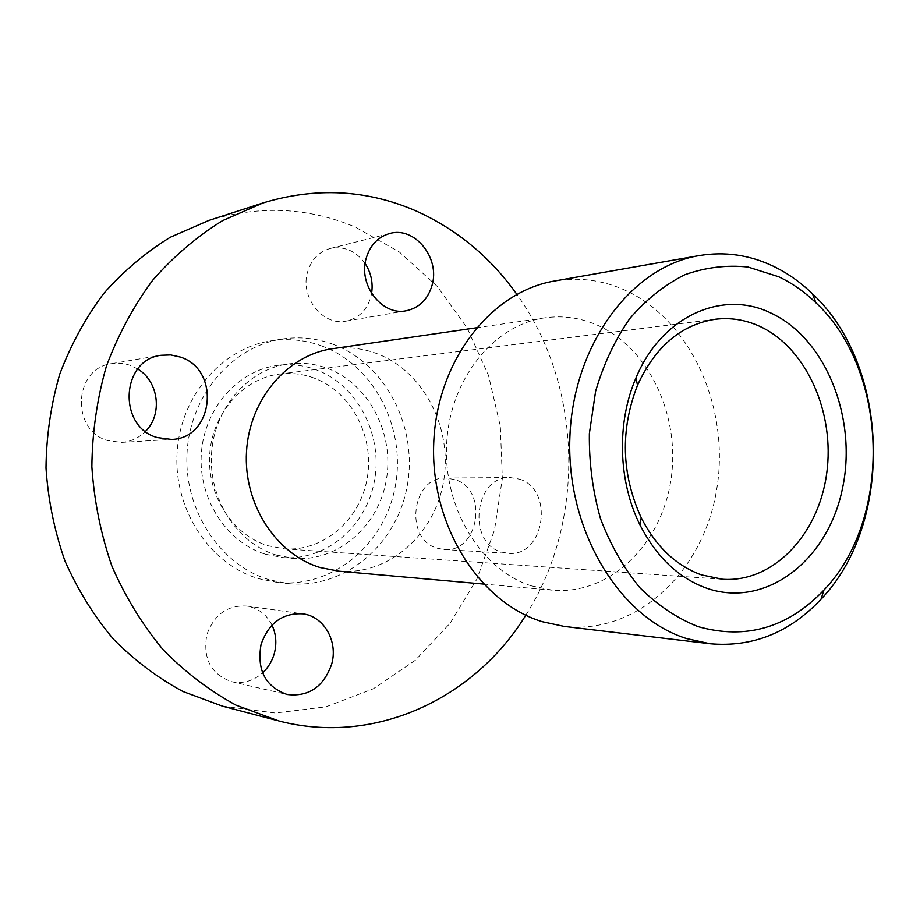 <?xml version="1.0" encoding="UTF-8"?>
<svg xmlns="http://www.w3.org/2000/svg" width="920" height="920" viewBox="0 0 920 920"><rect width="100%" height="100%" fill="white"/><g stroke="black" fill="none" stroke-linecap="round" stroke-linejoin="round"><path stroke-width="0.69" stroke-dasharray="4.6 3.45" d="M313.916 378.005C302.795 373.945 291.375 372.623 279.634 374.037C243.443 378.327 212.497 412.884 209.725 453.997C206.701 495.086 232.553 535.026 267.938 545.732L284.498 548.849C324.116 551.655 360.548 519.328 367.322 477.664C374.452 436.046 351.152 391.667 313.916 378.005M564.213 626.417C637.111 634.904 703.386 571.492 716.634 489.9C730.537 408.422 691.023 319.447 623.956 289.708C601.645 279.921 578.519 277.023 554.576 281.002M531.392 585.867L552.517 590.192C609.442 595.217 661.031 544.985 670.818 480.642C681.11 416.392 648.98 347.093 596.091 324.622C579.577 317.653 562.522 315.387 544.928 317.825C493.867 324.76 449.937 378.879 446.671 443.497C443.026 508.07 481.056 570.043 531.392 585.867M338.617 571.17C388.596 575.644 434.677 534.692 443.543 481.666C452.87 428.731 424.2 371.76 377.487 353.843C362.894 348.289 347.875 346.587 332.419 348.726M222.433 706.146L275.356 713.034L325.99 706.824L373.301 688.793L415.265 660.33L450.213 623.116L476.905 579.059L494.454 530.173L502.343 478.549L500.33 426.27L488.497 375.417L467.21 328.095L437.172 286.315L399.406 252.034L355.304 227.067C308.234 207.333 259.44 205.114 208.886 220.432M525.791 615.216C586.293 520.409 582.532 385.606 516.844 294.32M333.902 344.597C316.836 338.146 299.264 336.329 281.163 339.181C231.518 346.955 189.738 396.048 187.013 453.491C183.954 510.91 220.731 565.627 269.652 579.865L287.971 583.556C344.275 589.639 396.692 544.847 407.157 486.346C418.174 427.938 386.4 364.619 333.902 344.597M322.609 346.288C305.693 339.917 288.27 338.134 270.33 340.964C221.111 348.668 179.722 397.175 177.019 453.905C173.983 510.6 210.404 564.639 258.888 578.726L277.058 582.383C332.867 588.409 384.882 544.168 395.278 486.346C406.214 428.616 374.681 366.045 322.609 346.288M265.592 554.265L282.831 557.566C326.6 561.085 366.988 525.653 374.647 479.791C382.709 433.998 357.236 384.962 316.181 369.771C303.634 365.148 290.743 363.699 277.483 365.424C237.866 370.507 204.125 408.652 201.319 453.824C198.225 498.973 226.78 542.65 265.592 554.265M276.414 555.105L293.802 558.428C337.95 561.982 378.66 526.113 386.365 479.711C394.484 433.377 368.816 383.755 327.416 368.356C314.766 363.676 301.76 362.204 288.385 363.94C248.423 369.07 214.383 407.675 211.542 453.422C208.426 499.134 237.256 543.352 276.414 555.105M271.998 625.094C266.524 614.318 258.094 607.97 246.698 606.038C227.424 605.026 214.141 614.56 206.862 634.662C202.687 658.639 210.956 674.314 231.679 681.697C243.075 683.962 253.391 681.03 262.614 672.888M437.264 548.228L443.992 549.516C478.998 553.276 488.796 489.589 454.963 479.573L445.866 478.043C411.677 476.261 403.799 539.327 437.264 548.228M519.593 479.159C554.668 489.785 544.571 557.267 508.265 553.346L501.285 551.988C466.52 542.593 474.674 475.628 510.163 477.537L519.593 479.159M365.136 263.511C355.856 250.815 344.206 245.812 330.199 248.492C318.975 251.723 311.454 259.474 307.636 271.768C299.667 296.941 322.839 326.266 346 321.126C358.455 318.412 366.712 310.419 370.772 297.16L371.588 293.434M137.747 369L129.984 365.228L124.867 363.825L118.289 363.124L111.722 363.63C73.588 367.919 70.414 430.548 107.916 440.634L121.509 442.393C130.835 441.703 138.828 438.023 145.463 431.353M279.634 374.037L715.438 319.24M483.448 584.05L552.517 590.192M270.33 340.964L281.163 339.181M282.831 557.566L293.802 558.428M231.679 681.697L287.075 694.485M443.992 549.516L508.265 553.346M330.199 248.492L389.735 233.496M111.722 363.63L161.046 355.281M121.509 442.393L171.373 439.415M346 321.126L406.249 310.753M445.866 478.043L510.163 477.537M246.698 606.038L302.749 613.835M277.483 365.424L288.385 363.94M277.058 582.383L287.971 583.556M476.307 327.796L544.928 317.825M284.498 548.849L722.683 579.278"/><path stroke-width="1.38" d="M759.057 326.013C744.981 319.711 730.434 317.457 715.438 319.24C681.329 324.495 655.351 346.506 637.502 385.261C620.16 429.928 621.391 474.065 641.194 517.695C656.006 546.606 676.085 565.662 701.442 574.885L722.683 579.278C773.317 582.774 818.535 534.612 826.678 473.558C835.245 412.585 806.196 347.242 759.057 326.013M770.419 312.811C722.177 289.386 661.422 316.284 635.961 377.947C616.526 422.671 618.171 481.516 640.067 525.078C656.535 557.152 678.81 578.22 706.87 588.294C765.842 608.615 827.16 560.809 842.156 490.015C857.946 419.474 826.24 338.284 770.419 312.811M686.688 638.606L709.998 643.735C752.617 647.496 789.624 632.661 821.043 599.207C894.343 522.939 889.962 365.918 812.532 293.859C800.469 282.175 787.279 272.906 772.949 266.041C749.282 254.851 724.695 251.367 699.188 255.587C631.384 266.65 572.953 344.69 569.871 437.563C566.294 530.391 619.263 617.676 686.688 638.606M698.027 626.612C745.832 640.032 787.796 627.854 823.906 590.099C892.883 518.604 888.755 370.334 815.902 302.784C804.563 291.835 792.178 283.164 778.734 276.77L748.063 267.041C726.742 264.776 705.629 267.352 684.733 274.769C664.435 284.97 646.093 299.598 629.706 318.665C614.928 339.963 603.566 364.147 595.631 391.207L589.363 433.607C589.007 462.783 592.71 491.119 600.484 518.592C610.443 544.847 623.599 567.904 639.94 587.788C657.696 605.314 677.062 618.251 698.027 626.612M699.188 255.587L554.576 281.002C490.969 291.49 436.69 361.042 433.722 443.187C430.307 525.285 479.251 602.681 542.363 621.724L564.213 626.417L709.998 643.735M476.307 327.796L332.419 348.726C287.58 354.901 249.446 399.199 246.514 451.593C243.271 503.953 276.046 554.311 320.103 567.525L338.617 571.17L483.448 584.05M516.844 294.32C490.291 257.013 456.63 229.195 415.874 210.864C366.873 189.6 315.905 186.955 262.97 202.952L222.548 220.65C196.834 236.555 173.512 256.461 152.593 280.358C133.457 306.279 118.036 334.949 106.34 366.39C97.048 398.923 92.23 432.377 91.862 466.739C94.139 501.032 100.82 534.163 111.906 566.134C125.338 596.861 142.335 624.634 162.886 649.451C185.104 672.152 209.495 690.724 236.049 705.168L278.886 720.969C375.509 746.085 474.858 698.096 525.791 615.216M262.614 672.888C268.295 667.552 272.216 661.02 274.355 653.315C276.897 643.402 276.115 633.995 271.998 625.094M331.695 664.079C323.644 686.906 308.763 697.038 287.075 694.485C265.362 686.711 256.703 670.036 261.061 644.448C268.686 623.001 282.578 612.789 302.749 613.835C323.943 616.227 338.238 641.378 331.695 664.079M371.588 293.434C373.198 282.681 371.047 272.711 365.136 263.511M366.229 258.129C370.208 245.077 378.051 236.865 389.735 233.496C414.759 226.078 440.381 258.094 432.032 285.384C427.811 299.46 419.209 307.912 406.249 310.753C382.122 316.147 357.926 284.855 366.229 258.129M157.078 437.517C117.599 426.707 120.922 359.754 161.046 355.281L170.729 354.924L180.251 357.041C221.041 369.575 213.762 438.817 171.373 439.415L157.078 437.517M145.463 431.353C162.817 414.529 158.78 381.535 137.747 369M262.97 202.952L208.886 220.432L170.327 237.233C145.82 252.275 123.613 271.032 103.718 293.491C85.525 317.825 70.874 344.712 59.754 374.152C50.933 404.604 46.356 435.896 46 468.015C48.139 500.077 54.464 531.07 64.963 560.981C77.705 589.743 93.828 615.779 113.355 639.055C134.47 660.376 157.677 677.867 182.988 691.518L222.433 706.146L277.403 720.59M641.194 517.695L640.067 525.078M637.502 385.261L635.961 377.947M815.902 302.784L812.532 293.859M823.906 590.099L821.043 599.207"/></g></svg>
